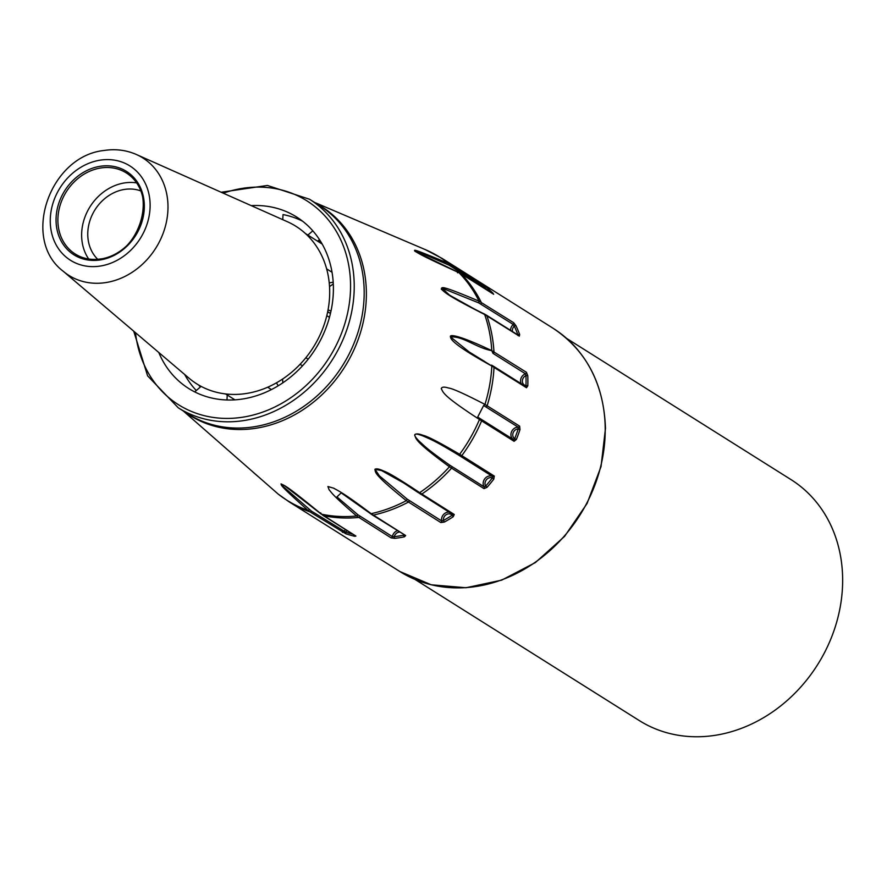 <?xml version="1.0" encoding="UTF-8"?>
<svg xmlns="http://www.w3.org/2000/svg" width="887" height="887" viewBox="0 0 887 887"><rect width="100%" height="100%" fill="white"/><g stroke="black" fill="none" stroke-linecap="round" stroke-linejoin="round"><path stroke-width="1.33" d="M183.21 410.925L278.13 494.037L288.885 501.687A143.749 122.295 122.2 0 0 309.951 511.854L308.033 510.413C278.496 484.091 281.645 485.522 281.035 483.881C285.636 486.231 285.359 484.701 321.449 514.161L355.909 536.058L354.756 536.291A1.364 0.687 -76.8 0 1 354.445 535.205M404.383 536.846A143.749 122.295 122.2 0 1 394.848 538.365L391.112 537.877L356.652 515.979C332.27 495.024 332.004 493.117 329.077 489.702L327.913 486.531L333.689 488.183C339.776 491.686 343.347 492.751 371.154 513.673L405.681 535.56L404.383 536.846A1.364 0.565 -101.2 0 1 403.729 535.171A142.375 121.131 122.2 0 1 394.272 536.679L392.376 536.624L357.96 514.804L336.938 496.92L341.207 492.862L372.407 514.992L404.539 534.872M453.213 516.755A143.749 122.295 122.2 0 1 444.409 522.033L440.828 522.543L406.301 500.667C372.573 473.359 375.855 472.616 374.891 469.312C376.365 468.358 379.326 468.946 383.794 471.097C388.306 472.538 400.27 479.723 419.673 492.651L454.266 514.493L453.213 516.755L452.093 515.269A142.375 121.131 122.2 0 1 443.367 520.492L441.626 520.935L407.155 499.115L379.359 475.798L375.024 469.29L381.61 470.587L403.629 482.927L418.187 492.507L419.673 492.651A143.561 122.14 122.2 0 0 449.421 466.784C413.453 440.395 416.247 438.766 414.672 434.952C415.781 433.477 418.553 433.599 422.988 435.306C427.323 436.171 439.542 442.491 459.643 454.288L494.281 476.064L493.815 479.08L492.296 477.949A142.375 121.131 122.2 0 1 485.644 486.098L484.213 486.908L449.687 465.121C425.195 447.802 425.228 446.516 419.329 441.36C415.593 437.601 414.14 435.317 414.95 434.53C415.548 433.599 418.42 434.142 423.565 436.182C430.86 439.63 432.235 439.198 458.124 454.798L492.684 476.541L492.296 477.949A5.477 4.657 122.2 0 0 486.42 479.745A5.477 4.657 122.2 0 0 485.644 486.098L487.085 487.307L484.014 488.626L449.421 466.784L449.687 465.121M519.993 429.552A143.749 122.295 122.2 0 1 516.378 439.475L514.094 441.294L479.457 419.507C441.626 394.826 443.611 392.653 441.26 388.639C441.826 386.876 444.232 386.665 448.489 388.007C452.437 388.428 464.6 393.895 484.956 404.417L519.616 426.137L519.993 429.552L518.23 428.898A142.375 121.131 122.2 0 1 514.648 438.721L513.662 439.708L481.297 419.34M527.809 385.823L526.49 387.741L491.819 366.021C464.211 350.797 450.452 341.096 450.541 336.916C463.579 336.106 476.075 347.826 491.775 350.642L492.984 353.359L525.448 373.793L525.947 375.567L527.776 375.7A143.749 122.295 122.2 0 1 527.876 379.802A143.749 122.295 122.2 0 1 527.887 380.745A143.749 122.295 122.2 0 1 527.809 385.823L525.98 385.579L525.492 386.544A1.364 1.164 -57.8 0 1 525.991 386.699L493.516 366.264A1.364 1.164 -57.8 0 0 493.028 366.109M354.756 536.291A143.749 122.295 122.2 0 1 345.93 533.83L309.951 511.854A1.364 1.164 -57.8 0 0 311.503 511.156L282.399 485.843L284.162 485.444L294.495 492.651M302.522 221.151A101.306 86.194 -57.8 0 0 283.02 214.576L282.765 219.666M282.776 219.455A101.306 86.194 -57.8 0 0 282.199 219.422M158.795 352.505A101.306 86.194 -57.8 0 0 188.709 388.506A101.306 86.194 -57.8 0 0 283.663 382.253A101.306 86.194 -57.8 0 0 333.401 288.33A101.306 86.194 -57.8 0 0 296.624 217.016A101.306 86.194 -57.8 0 0 251.221 205.629M196.293 390.513A101.306 86.194 122.2 0 1 184.629 374.458M201.116 386.377L194.741 391.843A101.306 86.194 -57.8 0 0 194.985 392.032M198.544 384.947A95.829 81.537 -57.8 0 0 200.418 386.976M307.878 235.066L312.812 230.831M317.624 241.186L319.475 239.612M302.567 365.743L300.017 364.38M282.598 379.048L282.82 382.829M328.046 309.918L331.006 311.015M327.669 311.825L328.877 312.579A8.216 6.985 -57.8 0 0 329.964 313.122L330.485 313.322M333.29 283.962L329.532 286.568M226.983 399.982L227.227 394.992M486.386 287.288A143.749 122.295 122.2 0 1 493.161 293.364L459.011 272.708C420.172 255.068 419.218 253.682 414.684 251.032C414.717 250.034 410.382 247.54 448.711 263.472L486.386 287.288A1.364 0.721 129.4 0 0 484.945 287.987A142.375 121.131 122.2 0 1 488.449 291.003M515.979 325.751A143.749 122.295 122.2 0 1 519.66 334.51L519.305 336.118L484.646 314.475C445.274 294.539 445.219 292.488 441.26 289.095C442.336 287.366 438.61 284.106 479.047 301.159L513.684 322.735L515.979 325.751A1.364 0.632 154.9 0 0 514.26 326.083A142.375 121.131 122.2 0 1 517.908 334.765L517.908 335.497M460.209 456.106A1.364 1.164 122.2 0 0 461.805 455.63A143.749 122.295 122.2 0 0 481.619 420.859A1.364 1.164 -57.8 0 0 481.186 419.274L477.683 417.078L483.648 405.525L484.956 404.417A143.561 122.14 122.2 0 0 491.819 366.021L469.312 352.072L450.541 336.916C449.11 334.565 456.206 333.745 491.775 350.642L526.434 372.296L527.776 375.7M457.492 272.764L458.701 272.509M421.27 254.813L415.471 251.531L417.09 251.265L448.988 265.135L484.945 287.987A5.477 4.657 122.2 0 0 484.679 288.63M493.161 293.364A1.364 0.71 134.4 0 0 492.352 293.453M480.71 312.534L449.576 295.171L441.914 288.053L478.703 302.877L513.263 324.454L514.26 326.083A5.477 4.657 122.2 0 0 512.509 331.561M519.66 334.51A1.364 0.599 159.5 0 0 517.908 334.765L517.908 334.765A5.477 4.657 122.2 0 1 517.686 334.82M483.648 405.525L518.23 427.201L518.23 428.898A5.477 4.657 122.2 0 0 513.118 432.878A5.477 4.657 122.2 0 0 514.648 438.721L516.378 439.475M454.266 514.493A1.364 1.164 122.2 0 1 452.714 514.294L452.093 515.269A5.477 4.657 122.2 0 0 446.349 514.593A5.477 4.657 122.2 0 0 443.367 520.492L444.409 522.033M404.405 534.717L403.729 535.171A5.477 4.657 122.2 0 0 403.518 534.573M394.848 538.365A1.364 0.588 -96.8 0 1 394.272 536.679L394.272 536.679A5.477 4.657 122.2 0 1 399.527 532.067M357.96 514.804L356.652 515.979A143.561 122.14 122.2 0 1 321.449 514.161L323.112 515.491A1.364 1.164 122.2 0 1 322.824 515.214M321.449 514.161L320.684 512.874M345.93 533.83A1.364 0.699 -71.9 0 1 345.83 532.178L311.503 511.156M309.607 509.781L308.033 510.413A143.561 122.14 122.2 0 1 278.13 494.037L278.052 493.97M188.964 378.139A93.091 79.209 -57.8 0 0 225.531 393.928A93.091 79.209 122.2 0 0 246.63 393.44A93.091 79.209 -57.8 0 0 267.708 387.209A93.091 79.209 -57.8 0 0 305.849 357.738A93.091 79.209 -57.8 0 0 326.804 315.661A93.091 79.209 -57.8 0 0 326.638 268.872A93.091 79.209 -57.8 0 0 305.416 233.514A93.091 79.209 -57.8 0 0 287.388 221.728L136.443 154.526A69.397 59.041 122.2 0 1 165.969 223.99A69.397 59.041 122.2 0 1 106.052 282.543A69.397 59.041 122.2 0 1 63.066 271.134L188.964 378.139M321.748 243.304A93.091 79.209 -57.8 0 0 318.311 240.599M322.169 244.058L305.416 233.514M332.037 272.265L326.638 268.872M329.465 317.335L326.804 315.661M308.166 359.191L305.849 357.738M271.433 389.559L267.708 387.209M234.933 399.849L225.531 393.928M329.232 282.864L333.19 282.232M276.445 382.84L278.219 385.79M97.725 259.292A41.068 34.948 122.2 0 1 90.762 218.246A41.068 34.948 122.2 0 1 124.413 189.441A41.068 34.948 -57.8 0 1 140.767 190.905M136.598 182.877A47.92 40.769 -57.8 0 0 124.391 182.944A47.92 40.769 122.2 0 0 86.738 212.769A47.92 40.769 122.2 0 0 88.689 259.004M414.939 579.388L639.305 720.577A142.375 121.131 122.2 0 0 772.754 711.795A142.375 121.131 122.2 0 0 842.65 579.799A142.375 121.131 -57.8 0 0 790.96 479.579L566.593 338.39M352.86 534.207A142.375 121.131 122.2 0 1 345.83 532.178L345.83 532.178A5.477 4.657 122.2 0 1 347.227 530.659M525.98 385.579L525.98 385.579A142.375 121.131 -57.8 0 0 526.046 379.625A142.375 121.131 -57.8 0 0 525.947 375.567A5.477 4.657 122.2 0 0 522.365 381.144A5.477 4.657 122.2 0 0 525.98 385.579M223.28 193.189A120.477 102.504 122.2 0 1 350.553 284.66A120.477 102.504 122.2 0 1 249.591 415.892A120.477 102.504 122.2 0 1 135.489 332.692M309.508 199.242A123.215 104.832 122.2 0 1 354.223 285.015A123.215 104.832 122.2 0 1 354.235 285.969A123.215 104.832 122.2 0 1 293.741 400.203A123.215 104.832 122.2 0 1 178.265 407.809L188.21 414.063A123.215 104.832 -57.8 0 0 303.299 406.734A123.215 104.832 -57.8 0 0 364.18 293.176A123.215 104.832 -57.8 0 0 364.18 292.233A123.215 104.832 -57.8 0 0 319.453 205.507L309.508 199.242L267.419 185.45L221.173 192.246M185.305 412.244A123.404 104.988 -57.8 0 0 302.633 409.994A123.404 104.988 -57.8 0 0 366.375 294.417A123.404 104.988 -57.8 0 0 366.375 293.475A123.404 104.988 -57.8 0 0 316.559 203.688M407.155 499.115L406.301 500.667A143.561 122.14 122.2 0 1 371.154 513.673L369.934 512.897L371.154 513.673M514.094 441.294A1.364 1.164 -57.8 0 0 513.717 439.741L479.113 417.977L479.457 419.507A143.561 122.14 122.2 0 1 459.643 454.288L458.124 454.798M399.904 571.55L431.226 584.788L466.019 587.737L501.643 580.153L535.349 562.591L564.564 536.391L587.039 503.55L601.031 466.595L605.477 428.377C603.892 383.883 586.407 350.498 553.022 328.223A143.749 122.295 122.2 0 1 605.2 428A143.749 122.295 122.2 0 1 605.211 429.408A143.749 122.295 122.2 0 1 534.639 562.68A143.749 122.295 122.2 0 1 399.904 571.55L288.885 501.687M491.564 365.111L493.516 366.264A1.364 1.164 -57.8 0 1 494.015 367.307A143.749 122.295 122.2 0 1 487.151 405.703A1.364 1.164 122.2 0 1 485.754 406.767M493.815 479.08A143.749 122.295 122.2 0 1 487.085 487.307M451.738 466.473A1.364 1.164 -57.8 0 1 451.538 468.192A143.749 122.295 122.2 0 1 421.802 494.059A1.364 1.164 122.2 0 1 420.238 493.859M409.151 500.501A1.364 1.164 -57.8 0 1 408.353 502.109A143.749 122.295 122.2 0 1 373.205 515.125A1.364 1.164 122.2 0 1 372.407 514.992M359.9 516.19A1.364 1.164 -57.8 0 1 358.636 517.443A143.749 122.295 122.2 0 1 323.433 515.624A1.364 1.164 122.2 0 1 323.112 515.491L355.587 535.925A1.364 1.164 122.2 0 1 355.321 535.681M329.964 313.122L327.691 311.692M444.864 263.262L438.211 259.071M553.022 328.223L442.003 258.372A143.749 122.295 122.2 0 1 450.829 264.581A1.364 1.164 122.2 0 1 451.039 266.244M493.649 294.296A1.364 1.164 -57.8 0 0 493.46 294.151L460.985 273.717A1.364 1.164 -57.8 0 1 461.173 273.861A143.749 122.295 122.2 0 1 481.209 302.301A1.364 1.164 122.2 0 1 480.787 304.019M519.305 336.118A1.364 1.164 -57.8 0 0 518.884 335.574L486.409 315.14A1.364 1.164 -57.8 0 1 486.83 315.683A143.749 122.295 122.2 0 1 493.959 351.851A1.364 1.164 122.2 0 1 492.984 353.359M521.135 383.639A6.841 5.821 122.2 0 1 525.448 373.793A1.364 1.164 122.2 0 0 526.434 372.296M526.49 387.741A1.364 1.164 -57.8 0 0 525.991 386.699L525.647 386.599M484.646 314.475L483.326 313.865L484.646 314.475A143.561 122.14 122.2 0 1 491.775 350.642M459.011 272.708A143.561 122.14 122.2 0 1 479.047 301.159L478.703 302.877M314.453 202.358L425.239 249.591A143.561 122.14 122.2 0 1 448.711 263.472L448.988 265.135M435.595 259.104L430.683 256.01M483.304 285.015A1.364 1.164 122.2 0 1 483.515 286.678A6.841 5.821 122.2 0 0 483.06 287.61M458.712 272.497L460.985 273.717A1.364 1.164 -57.8 0 0 460.752 273.606M513.684 322.735A1.364 1.164 122.2 0 1 513.263 324.454A6.841 5.821 122.2 0 0 510.557 330.33M518.884 335.574L518.108 335.552M479.113 417.977L478.525 417.611M519.616 426.137A1.364 1.164 122.2 0 1 518.23 427.201A6.841 5.821 122.2 0 0 511.511 431.836A6.841 5.821 122.2 0 0 513.13 439.375M494.281 476.064A1.364 1.164 122.2 0 1 492.684 476.541A6.841 5.821 122.2 0 0 484.945 478.581A6.841 5.821 122.2 0 0 484.213 486.908A1.364 1.164 -57.8 0 1 484.014 488.626M453.002 514.571L418.187 492.507M440.828 522.543A1.364 1.164 -57.8 0 0 441.626 520.935A6.841 5.821 122.2 0 1 449.221 512.187M405.681 535.56A1.364 1.164 122.2 0 1 404.882 535.426M391.112 537.877A1.364 1.164 -57.8 0 0 392.376 536.624A6.841 5.821 122.2 0 1 397.354 530.692M342.426 532.289A1.364 1.164 -57.8 0 0 343.979 531.59A6.841 5.821 122.2 0 1 345.564 529.617M100.009 160.181A55.748 47.432 122.2 0 1 150.125 205.163A55.748 47.432 122.2 0 1 100.375 266.033A55.748 47.432 122.2 0 1 50.26 221.051A55.748 47.432 122.2 0 1 100.009 160.181M100.031 166.312A49.284 41.933 122.2 0 1 144.337 206.083A49.284 41.933 122.2 0 1 100.353 259.902A49.284 41.933 122.2 0 1 56.047 220.131A49.284 41.933 122.2 0 1 100.031 166.312M100.564 259.037A47.92 40.769 122.2 0 1 75.284 254.048A47.92 40.769 122.2 0 1 60.017 205.651A47.92 40.769 122.2 0 1 100.641 167.998A47.92 40.769 122.2 0 1 126.32 172.932A47.92 40.769 122.2 0 1 141.587 221.329A47.92 40.769 122.2 0 1 100.963 258.982M471.74 353.503L478.514 357.771M425.239 249.591L442.003 258.372M484.734 361.53L469.312 352.072M458.845 272.575L415.726 251.697M486.409 315.14L484.147 313.887C476.951 310.505 458.169 300.66 450.241 295.593M133.726 331.195L147.608 375.844L178.265 407.809M477.683 417.09L478.248 417.433M418.42 492.717L404.583 483.537M403.629 482.927L404.184 483.282M284.583 485.699L321.194 514.094M253.161 472.25L257.496 476.031M278.097 494.004L278.784 494.569M285.525 489.702L288.231 491.409M136.443 154.526C126.253 150.058 115.421 148.717 103.945 150.491C49.572 156.212 20.911 239.18 63.066 271.134M321.016 242.084L318.466 240.466M126.32 172.932C159.006 189.208 141.011 255.19 100.752 258.926C91.239 260.323 82.746 258.694 75.284 254.048"/></g></svg>
